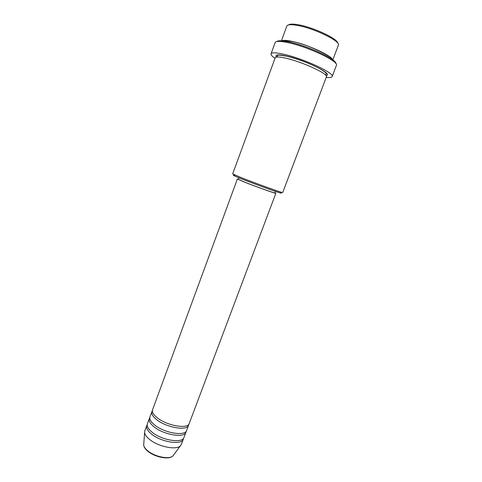 <?xml version="1.0" encoding="UTF-8"?>
<svg xmlns="http://www.w3.org/2000/svg" width="482" height="482" viewBox="0 0 482 482"><rect width="100%" height="100%" fill="white"/><g stroke="black" fill="none" stroke-linecap="round" stroke-linejoin="round"><path stroke-width="0.72" d="M238.409 179.165L237.385 178.973L152.553 409.802C151.848 412.044 153.433 414.719 157.307 417.816C167.085 425.817 187.926 429.335 189.245 423.443L275.855 193.282L274.957 192.752M152.372 410.73L151.908 411.562C151.197 413.821 152.776 416.502 156.644 419.617C166.411 427.636 187.251 431.131 188.583 425.202L188.775 424.268M151.908 411.562L149.968 416.834C149.245 419.135 150.806 421.858 154.662 424.997C164.38 433.089 185.233 436.499 186.606 430.456L188.583 425.202M149.781 417.755L149.324 418.587C148.595 420.907 150.149 423.642 153.999 426.787C163.705 434.903 184.558 438.289 185.944 432.209L186.142 431.282M149.324 418.587L147.396 423.847C146.642 426.209 148.185 428.974 152.017 432.149C161.687 440.343 182.545 443.645 183.973 437.451L185.944 432.209M147.197 424.769L146.751 425.6C145.998 427.974 147.534 430.751 151.36 433.939C161.012 442.151 181.871 445.422 183.317 439.198L183.522 438.277M288.507 24.944C289.79 23.859 293.189 23.823 298.707 24.835C313.975 27.498 338.286 39.096 337.798 43.278M332.809 59.913L338.346 45.242C341.129 41.518 314.595 28.432 297.731 25.48C291.176 24.293 287.537 24.492 286.808 26.076L281.422 40.801M280.235 192.499C281.934 193.288 281.753 193.372 279.699 192.764C274.559 191.276 253.701 183.678 241.91 178.997L234.812 176.069C232.854 175.189 232.782 175.008 234.577 175.52M232.667 173.93L241.645 177.786C253.918 182.642 275.662 190.571 280.976 192.137L282.723 192.541L326.422 76.813C328.814 74.108 302.196 61.774 285.699 58.147C279.283 56.707 275.788 56.581 275.204 57.768L232.667 173.93M276.746 41.585C278.03 40.404 282.024 40.506 288.736 41.886C307.1 45.525 336.834 59.37 335.834 63.558M332.152 76.56L336.382 65.389C339.503 61.69 307.624 46.507 287.742 42.549C280.084 40.988 275.879 41.006 275.132 42.609L271.041 53.833C271.721 52.393 275.867 52.508 283.47 54.183C303.196 58.424 335.104 73.282 332.152 76.56C331.718 77.506 329.736 77.777 326.212 77.373M281.807 40.825C283.32 40.096 286.682 40.265 291.893 41.338C307.064 44.338 331.652 55.538 332.496 59.678M237.385 178.973L244.344 182.039C255.99 186.703 276.535 194.023 275.855 193.282M238.915 177.798L238.349 179.328L244.97 182.244C256.032 186.679 275.529 193.619 274.891 192.921L275.469 191.39M274.999 58.328C272.065 56.328 270.745 54.828 271.041 53.833M146.751 425.6L144.823 430.842L144.636 432.577C144.913 434.656 146.498 436.897 149.384 439.283C157.939 446.609 176.249 450.405 180.358 445.856L181.346 444.422L183.317 439.198M143.775 443.723L143.678 445.031C143.901 446.802 145.19 448.682 147.546 450.676C154.505 456.773 169.447 459.786 172.948 455.912L173.719 454.863M276.391 57.063C274.716 54.587 278.072 54.249 286.477 56.051C305.558 60.184 334.641 74.746 325.983 75.505M180.358 445.856L172.948 455.912C169.086 460.159 154.517 457.111 147.576 451.032C145.196 449.007 143.895 447.007 143.678 445.031L144.636 432.577M234.812 176.069L234.258 174.761M282.952 40.922C282.356 40.361 285.374 40.536 292.002 41.44C308.233 44.091 334.538 58.183 331.562 59.003M276.596 57.033L277.963 55.303C277.668 54.858 280.548 55.141 286.597 56.165C297.051 58.726 307.347 62.485 317.487 67.45C326.838 72.577 326.435 73.324 326.079 74.77L325.85 75.349M279.699 192.764L280.976 192.137"/></g></svg>
